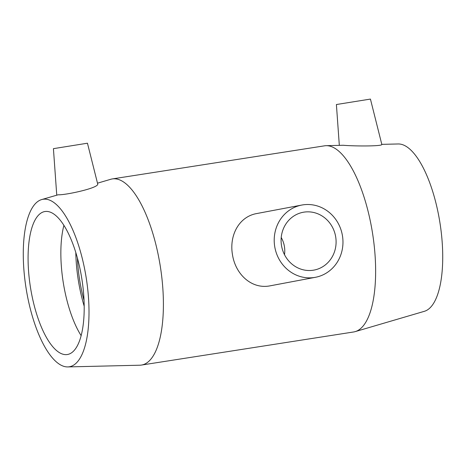 <?xml version="1.0" encoding="UTF-8"?>
<svg xmlns="http://www.w3.org/2000/svg" width="466" height="466" viewBox="0 0 466 466"><rect width="100%" height="100%" fill="white"/><g stroke="black" fill="none" stroke-linecap="round" stroke-linejoin="round"><path stroke-width="0.7" d="M284.51 254.716C285.326 248.64 284.231 242.897 281.219 237.479M313.239 270.216A29.41 27.436 -100.7 0 1 281.551 245.838A29.41 27.436 -100.7 0 1 303.133 212.28A29.41 27.436 -100.7 0 1 335.701 236.949A29.41 27.436 -100.7 0 1 314.043 270.082A29.41 27.436 -100.7 0 1 313.239 270.216M314.404 277.48A36.762 34.298 79.3 0 0 315.406 277.305A36.762 34.298 79.3 0 0 342.289 234.823A36.762 34.298 79.3 0 0 301.77 205.057A36.762 34.298 79.3 0 0 274.701 246.467A36.762 34.298 79.3 0 0 314.404 277.48M315.406 277.305L269.494 285.949C251.273 289.17 235.324 274.055 232.435 254.442C229.173 235.289 239.029 216.562 256.871 213.527M67.762 366.923A84.783 30.506 -98.9 0 0 86.513 279.827A84.783 30.506 -98.9 0 0 42.732 199.314A84.783 30.506 -98.9 0 0 41.66 199.576A84.783 30.506 -98.9 0 0 25.997 287.726A84.783 30.506 -98.9 0 0 67.762 366.923L139.8 365.21A94.202 33.896 -98.9 0 0 141.402 365.07L353.63 331.973A94.202 33.896 -98.9 0 0 355.203 331.617A94.202 33.896 -98.9 0 0 372.608 233.67A94.202 33.896 -98.9 0 0 326.2 145.677L343.314 145.27C354.073 146.242 383.151 146.371 381.811 144.39L370.429 99.077L336.4 104.53L339.324 145.363M56.753 195.143L53.421 148.66L87.451 143.208L97.644 183.79C100.079 187.757 65.432 195.225 58.145 194.788L41.66 199.576M141.402 365.07A94.202 33.896 -98.9 0 0 160.374 266.768A94.202 33.896 -98.9 0 0 112.37 178.915A94.202 33.896 -98.9 0 0 111.986 178.985A94.202 33.896 -98.9 0 0 110.797 179.27L97.493 183.179M326.2 145.677A94.202 33.896 -98.9 0 0 324.598 145.817L112.37 178.915M44.695 211.564A72.376 26.044 -98.9 0 0 30.471 287.446A72.376 26.044 -98.9 0 0 67.29 354.533A72.376 26.044 -98.9 0 0 81.87 279.012A72.376 26.044 -98.9 0 0 44.986 211.517A72.376 26.044 -98.9 0 0 44.695 211.564M63.918 225.323A72.376 26.044 -98.9 0 0 81.119 335.619M75.801 252.45A76.15 27.401 -98.9 0 0 84.177 306.162M77.397 257.948A72.376 26.044 -98.9 0 0 84.026 300.442M355.203 331.617L424.34 311.317A84.783 30.506 -98.9 0 0 440.003 223.162A84.783 30.506 -98.9 0 0 398.238 143.965L381.8 144.355M301.77 205.057L256.865 213.527"/></g></svg>
